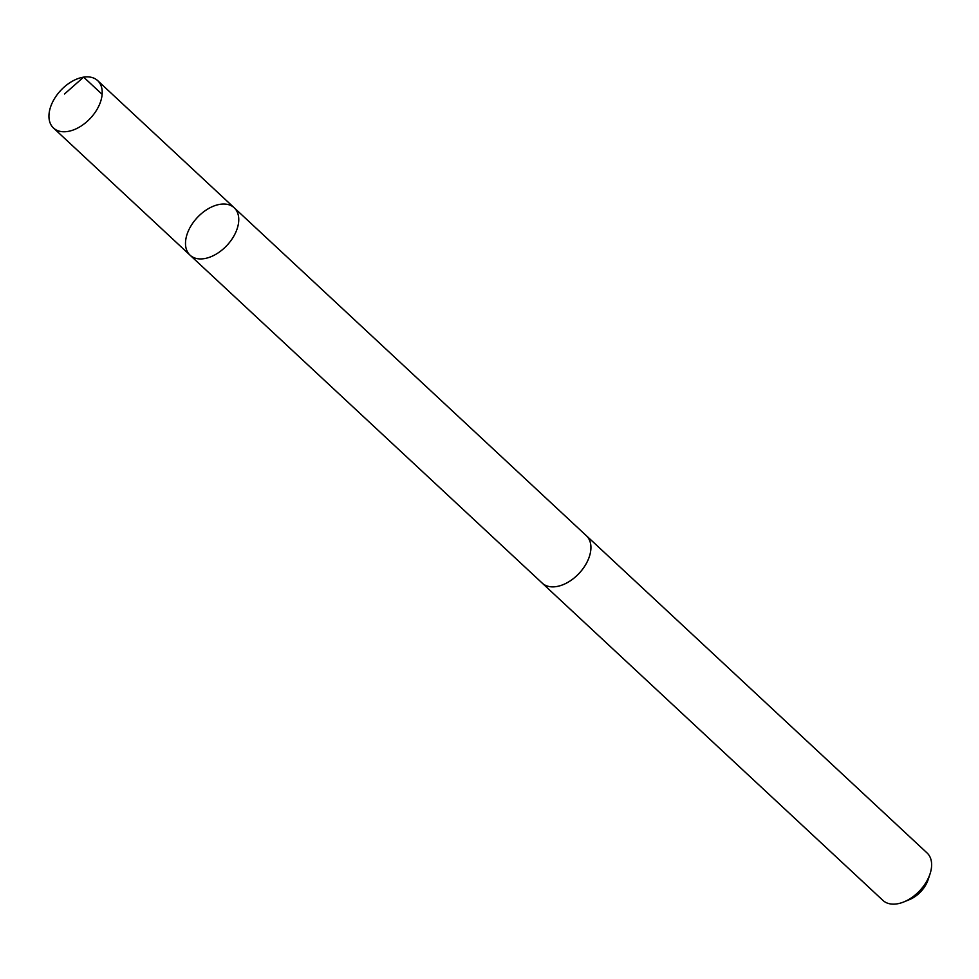 <?xml version="1.0" encoding="UTF-8"?>
<svg xmlns="http://www.w3.org/2000/svg" width="979" height="979" viewBox="0 0 979 979"><rect width="100%" height="100%" fill="white"/><g stroke="black" fill="none" stroke-linecap="round" stroke-linejoin="round"><path stroke-width="1.47" d="M585.821 535.219A32.405 20.351 133 0 1 586.384 535.709A32.38 20.339 133 0 1 585.797 564.393A32.38 20.339 133 0 1 542.231 583.117L190.048 255.176A32.393 20.339 -47 0 0 227.018 245.337A32.393 20.339 -47 0 0 234.201 207.768A32.393 20.339 -47 0 0 190.624 226.492A32.393 20.339 -47 0 0 190.048 255.176A32.393 20.339 -47 0 0 227.018 245.337A32.393 20.339 -47 0 0 234.201 207.768L97.655 80.608A32.405 20.351 133 0 1 97.092 109.293A32.405 20.351 133 0 1 53.502 128.029A32.405 20.351 133 0 1 54.065 99.344A32.405 20.351 133 0 1 97.655 80.608M234.201 207.768L586.36 535.721A32.405 20.351 133 0 1 585.809 564.406A32.405 20.351 133 0 1 542.219 583.141A32.405 20.351 133 0 1 541.693 582.615M586.384 535.709L927.076 852.966A32.405 20.351 133 0 1 930.05 873.868A32.405 20.351 133 0 1 926.501 881.663A32.405 20.351 133 0 1 903.96 901.879A32.405 20.351 133 0 1 882.911 900.399L542.219 583.141M930.05 873.868L928.141 879.644A23.043 14.477 133 0 1 925.62 885.187A23.043 14.477 133 0 1 909.589 899.566L903.96 901.879M102.134 94.351L83.631 77.121L64.492 93.996M190.048 255.176L53.502 128.029"/></g></svg>
